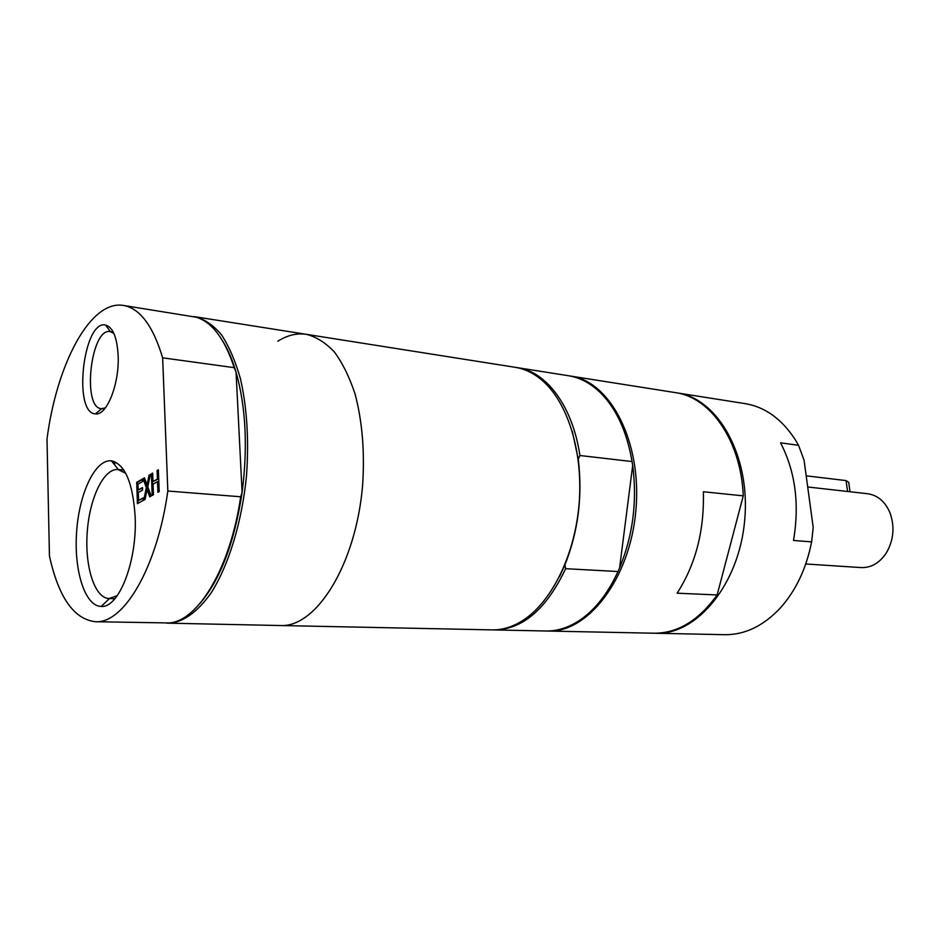 <?xml version="1.0" encoding="UTF-8"?>
<svg xmlns="http://www.w3.org/2000/svg" width="940" height="940" viewBox="0 0 940 940"><rect width="100%" height="100%" fill="white"/><g stroke="black" fill="none" stroke-linecap="round" stroke-linejoin="round"><path stroke-width="1.41" d="M138.579 500.433L143.162 497.883L143.256 500.421L137.428 503.652L136.7 482.349L142.504 478.989L142.586 481.515L138.016 484.159L138.215 489.987L142.492 487.555L142.575 490.093L138.298 492.513L138.579 500.433L143.186 498.306M138.215 489.987L142.504 487.989M138.098 503.276L137.381 482.396L142.516 479.435M136.7 482.349L137.381 482.396M147.028 484.958L149.025 475.217L150.388 474.418L147.803 486.744L151.175 496.038L149.719 496.849L147.11 489.517L145.077 499.422L143.726 500.162L146.346 487.707L143.056 478.66L144.49 477.837L147.028 484.958L147.721 485.005L150.282 474.947M144.513 499.728L147.028 487.766L143.75 478.719L144.619 478.213M150.282 496.531L147.792 489.576L147.11 489.517M143.056 478.66L143.75 478.719M149.025 475.217L149.719 475.276M146.346 487.707L147.028 487.766M157.509 481.644L153.079 484.147L153.467 494.769L152.198 495.474L151.411 473.831L152.679 473.102L152.985 481.586L157.415 479.059L157.097 470.541L158.378 469.8L159.201 491.596L157.908 492.313L157.509 481.644L158.202 481.691L158.59 491.937M152.879 495.098L152.092 473.889L152.691 473.548M151.411 473.831L152.092 473.889M157.097 470.541L158.402 470.247M157.415 479.059L158.108 479.118L157.791 470.599M152.985 481.586L158.108 479.118M793.501 540.453C799.67 504.028 795.346 471.492 780.553 442.822L798.553 445.302L804.053 460.118L813.206 527.493L811.631 541.887L793.501 540.453M798.553 445.302L795.322 439.779C781.775 419.005 765.09 406.961 745.267 403.648L676.271 392.767M654.91 633.231L655.873 633.266C696.857 635.029 739.251 584.163 744.715 520.032C750.637 455.935 717.878 398.396 677.235 392.908M655.873 633.266L724.74 634.688C744.832 634.923 763.374 626.005 780.376 607.945C795.886 590.59 806.309 568.571 811.631 541.887M677.129 593.199C695.67 564.388 704.413 530.571 703.355 491.749L743.258 495.862L717.138 594.949L677.129 593.199M743.258 495.862C741.096 440.86 710.428 397.15 675.32 392.603L569.605 375.918M546.939 631.01L548.032 631.045C588.005 632.89 630.047 578.676 635.886 510.361C642.184 442.082 610.354 381.311 570.686 376.082M548.032 631.045L653.934 633.219C677.599 633.337 698.667 620.576 717.138 594.949M564.928 564.834C578.253 531.405 582.706 496.191 578.264 459.202L579.91 455.512L632.08 461.552L632.702 465.394L619.589 567.913L618.015 571.532L565.621 568.688L564.928 564.834L559.347 576.925M619.589 567.913C632.961 535.495 637.332 501.326 632.702 465.394L630.352 452.446M579.91 455.512C572.707 406.339 546.504 371.653 517.552 367.681L516.401 367.517M578.264 459.202L572.284 431.343M493.089 629.894L494.24 629.929C522.616 629.53 546.41 609.12 565.621 568.688M632.08 461.552C626.839 431.437 616.229 408.43 600.225 392.521C590.473 383.144 579.91 377.551 568.536 375.741L517.552 367.681M114.762 465.041L114.657 461.669M162.643 357.823C152.985 325.769 139.907 308.308 123.398 305.441C90.346 299.707 56.717 363.968 47 439.086L49.444 555.998C58.538 597.229 73.825 619.143 95.293 621.716C123.598 624.054 157.097 568.019 167.837 491.021L162.643 357.823L234.236 367.669L236.058 372.146L242.109 492.478L240.687 496.778L167.837 491.021M112.929 461.105L112.788 462.586M199.75 603.727C220.324 579.698 234.436 542.615 242.109 492.478C247.901 447.17 245.881 407.067 236.058 372.146C232.497 360.079 228.15 349.88 223.05 341.561M135.16 516.941C132.975 482.866 125.055 464.172 111.39 460.835C95.281 458.99 79.219 493.007 76.622 531.758C73.755 570.486 84.941 606.37 101.25 606.429C118.851 608.227 137.228 561.45 135.16 516.941M118.158 355.825C117.124 337.425 112.918 327.155 105.55 325.029C83.249 319.682 72.674 413.529 95.457 413.859C106.666 416.021 119.474 384.061 118.158 355.825M95.293 621.716L169.2 622.962C198.211 621.034 230.429 567.725 240.687 496.778M234.236 367.669C224.766 338.976 212.146 322.162 196.366 317.238L123.398 305.441M117.253 595.678L109.052 598.533C94.635 598.169 84.694 566.562 87.209 532.381C89.5 498.177 103.717 468.202 118.017 469.518L125.725 473.29M105.421 407.854L101.438 408.689C81.733 408.042 90.851 327.32 110.215 331.597L113.893 333.43M850.042 491.749L848.702 482.314L846.059 480.587L806.191 475.828M805.756 563.976L861.075 567.584C871.145 567.913 879.558 563.037 886.314 552.955C893.752 540.053 894.939 526.6 889.91 512.582C885.022 501.466 877.607 495.192 867.644 493.735L807.707 486.979M494.24 629.929L545.858 630.999C557.373 631.222 568.759 627.579 580.004 620.071C595.208 609.649 607.875 593.469 618.015 571.532M166.803 623.138L280.519 625.535C316.24 627.556 355.743 564.917 362.546 486.074C364.873 452.328 362.37 421.637 355.062 393.989C349.48 377.14 342.595 363.146 334.405 352.018C325.663 342.759 316.322 336.861 306.393 334.335C316.322 336.861 325.663 342.759 334.405 352.018C342.595 363.146 349.48 377.14 355.062 393.989C362.382 421.637 364.873 452.328 362.546 486.074C355.743 564.917 316.24 627.556 280.519 625.535L491.937 629.882C501.514 630.082 511.066 627.403 520.596 621.857C549.947 604.761 574.34 557.678 578.97 505.309C583.646 452.927 567.936 402.285 542.063 380.289C533.65 373.145 524.72 368.821 515.273 367.329L306.393 334.335C296.782 332.924 287.276 335.228 277.876 341.22M168.378 623.22C182.9 622.503 197.083 612.492 210.936 593.187C228.608 565.551 241.933 522.252 246.503 475.757C249.041 440.12 247.02 407.784 240.452 378.761C235.4 361.089 229.101 346.472 221.558 334.91C213.486 325.322 204.838 319.306 195.602 316.839L194.04 316.639M846.059 480.587L847.598 491.479M123.798 470.012L118.37 469.542L111.39 460.835M114.88 598.71L109.404 598.545L101.25 606.429M113.223 332.043L110.38 331.632L105.55 325.029M104.458 409.029L101.614 408.7L95.457 413.859M306.393 334.335L195.602 316.839"/></g></svg>
